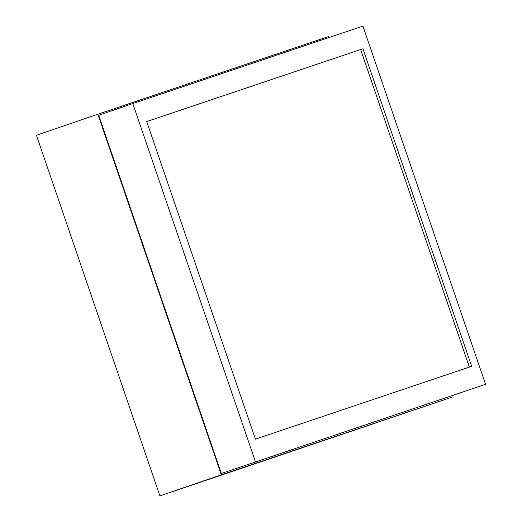 <?xml version="1.0" encoding="UTF-8"?>
<svg xmlns="http://www.w3.org/2000/svg" width="522" height="522" viewBox="0 0 522 522"><rect width="100%" height="100%" fill="white"/><g stroke="black" fill="none" stroke-linecap="round" stroke-linejoin="round"><path stroke-width="0.78" d="M329.114 37.48L328.769 36.475L97.868 114.207L221.335 474.824L452.235 397.092L451.824 395.885M452.235 397.092L159.902 495.9L36.436 135.283L97.868 114.207M221.335 474.824L159.902 495.9M221.315 473.493L485.564 384.309L362.921 26.1L132.803 103.571L98.671 115.277L221.315 473.493L485.564 384.309M132.803 103.571L255.447 461.787M471.666 366.333L362.934 48.755L146.702 121.548L255.434 439.132L471.666 366.333M469.382 367.103L360.656 49.531L362.934 48.755M360.656 49.531L146.708 121.561"/></g></svg>

